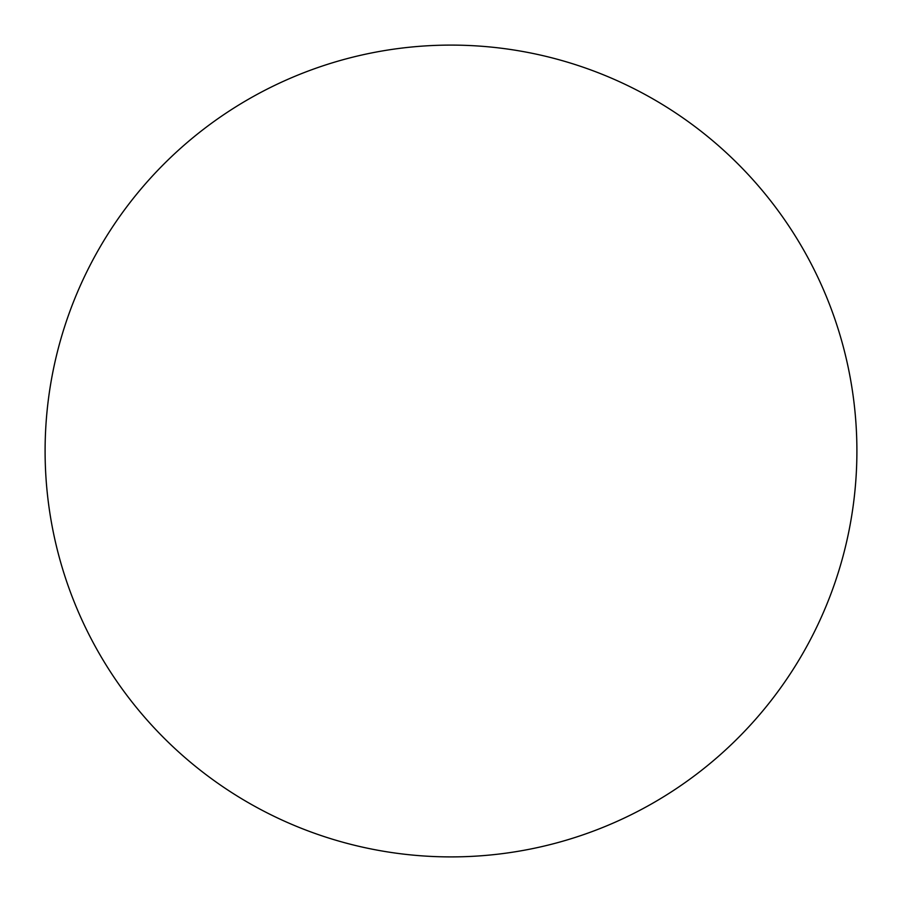 <?xml version="1.0" encoding="UTF-8"?>
<svg xmlns="http://www.w3.org/2000/svg" width="902" height="902" viewBox="0 0 902 902"><rect width="100%" height="100%" fill="white"/><g stroke="black" fill="none" stroke-linecap="round" stroke-linejoin="round"><path stroke-width="1.35" d="M856.9 451A405.9 405.9 0 0 0 451 45.1A405.9 405.9 0 0 0 45.1 451A405.9 405.9 0 0 0 451 856.9A405.9 405.9 0 0 0 856.9 451A405.9 405.9 0 0 0 451 45.1A405.9 405.9 0 0 0 45.1 451A405.9 405.9 0 0 0 451 856.9A405.9 405.9 0 0 0 856.9 451A405.9 405.9 0 0 1 451 856.9A405.9 405.9 0 0 1 45.1 451A405.9 405.9 0 0 1 451 45.1A405.9 405.9 0 0 1 856.9 451A405.9 405.9 0 0 1 451 856.9A405.9 405.9 0 0 1 45.1 451A405.9 405.9 0 0 1 451 45.1A405.9 405.9 0 0 1 856.9 451"/></g></svg>
